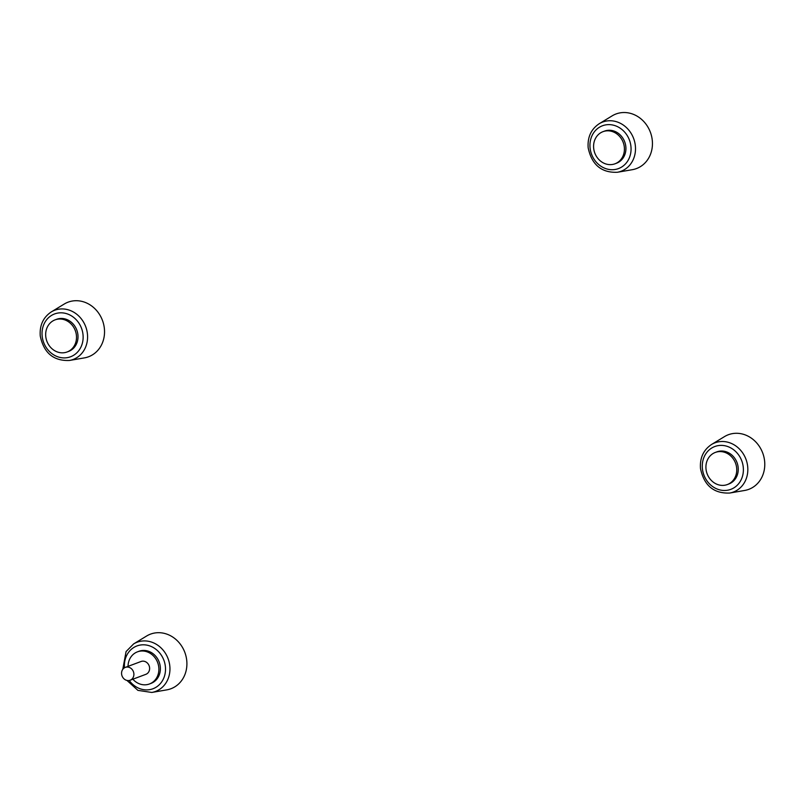 <?xml version="1.0" encoding="UTF-8"?>
<svg xmlns="http://www.w3.org/2000/svg" width="805" height="805" viewBox="0 0 805 805"><rect width="100%" height="100%" fill="white"/><g stroke="black" fill="none" stroke-linecap="round" stroke-linejoin="round"><path stroke-width="1.21" d="M711.499 444.511L724.47 436.622A29.151 25.79 69.5 0 1 762.949 453.658A29.151 25.79 69.5 0 1 744.635 490.466L729.682 493.042A26.273 23.244 -110.5 0 0 746.185 459.866A26.273 23.244 -110.5 0 0 711.499 444.511C703.399 449.975 699.726 457.995 700.501 468.55C704.053 485.506 713.783 493.676 729.682 493.042M715.323 452.43L716.812 451.877A17.146 15.174 69.5 0 1 737.179 463.006A17.146 15.174 69.5 0 1 728.847 483.986L727.348 484.55A17.146 15.174 69.5 0 1 707.132 473.813A17.146 15.174 69.5 0 1 715.323 452.43A17.146 15.174 69.5 0 1 735.679 463.569A17.146 15.174 69.5 0 1 727.348 484.55M599.172 123.749L612.142 115.86A29.151 25.79 69.5 0 1 650.621 132.895A29.151 25.79 69.5 0 1 632.307 169.694L617.344 172.27A26.273 23.244 -110.5 0 0 633.857 139.104A26.273 23.244 -110.5 0 0 599.172 123.749C591.061 129.213 587.398 137.232 588.163 147.788C591.725 164.743 601.456 172.904 617.344 172.27M602.985 131.668L604.485 131.114A17.146 15.174 69.5 0 1 624.851 142.244A17.146 15.174 69.5 0 1 616.519 163.224L615.02 163.787A17.146 15.174 69.5 0 1 594.804 153.051A17.146 15.174 69.5 0 1 602.985 131.668A17.146 15.174 69.5 0 1 623.352 142.807A17.146 15.174 69.5 0 1 615.02 163.787M51.248 311.938L64.219 304.049A29.151 25.79 69.5 0 1 102.708 321.094A29.151 25.79 69.5 0 1 84.394 357.893L69.431 360.469A26.273 23.244 -110.5 0 0 85.934 327.293A26.273 23.244 -110.5 0 0 51.248 311.938C43.148 317.401 39.485 325.421 40.25 335.977C43.802 352.942 53.533 361.103 69.431 360.469M55.072 319.867L56.571 319.303A17.146 15.174 69.5 0 1 76.938 330.432A17.146 15.174 69.5 0 1 68.606 351.423L67.107 351.976A17.146 15.174 69.5 0 1 46.881 341.24A17.146 15.174 69.5 0 1 55.072 319.867A17.146 15.174 69.5 0 1 75.439 330.996A17.146 15.174 69.5 0 1 67.107 351.976M133.469 671.833A6.863 6.068 69.5 0 1 130.138 680.225A6.863 6.068 69.5 0 1 122.048 675.928A6.863 6.068 69.5 0 1 125.328 667.375A6.863 6.068 69.5 0 1 133.469 671.833M125.328 667.375L141.056 661.489A6.863 6.068 69.5 0 1 149.197 665.936A6.863 6.068 69.5 0 1 145.866 674.328L130.138 680.225M133.62 643.919L146.591 636.031A29.151 25.79 69.5 0 1 185.08 653.076A29.151 25.79 69.5 0 1 166.766 689.875L151.803 692.451A26.273 23.244 -110.5 0 0 168.305 659.285A26.273 23.244 -110.5 0 0 133.62 643.919L126.073 651.577L122.793 669.317M128.035 666.359A17.146 15.174 69.5 0 1 137.444 651.849L138.943 651.285A17.146 15.174 69.5 0 1 159.31 662.414A17.146 15.174 69.5 0 1 150.978 683.405L149.478 683.968A17.146 15.174 69.5 0 1 132.845 679.209M137.444 651.849A17.146 15.174 69.5 0 1 157.81 662.978A17.146 15.174 69.5 0 1 149.478 683.968M741.958 461.366A22.862 20.226 69.5 0 1 719.811 489.903A22.862 20.226 69.5 0 1 706.73 452.531A22.862 20.226 69.5 0 1 741.958 461.366M629.631 140.603A22.862 20.226 69.5 0 1 607.483 169.141A22.862 20.226 69.5 0 1 594.402 131.768A22.862 20.226 69.5 0 1 629.631 140.603M81.708 328.792A22.862 20.226 69.5 0 1 59.57 357.329A22.862 20.226 69.5 0 1 46.479 319.957A22.862 20.226 69.5 0 1 81.708 328.792M124.493 667.768A22.862 20.226 69.5 0 1 140.11 645.077A22.862 20.226 69.5 0 1 164.079 660.774A22.862 20.226 69.5 0 1 155.516 687.571A22.862 20.226 69.5 0 1 129.253 680.477M126.959 680.426L137.907 690.368L151.803 692.451"/></g></svg>

